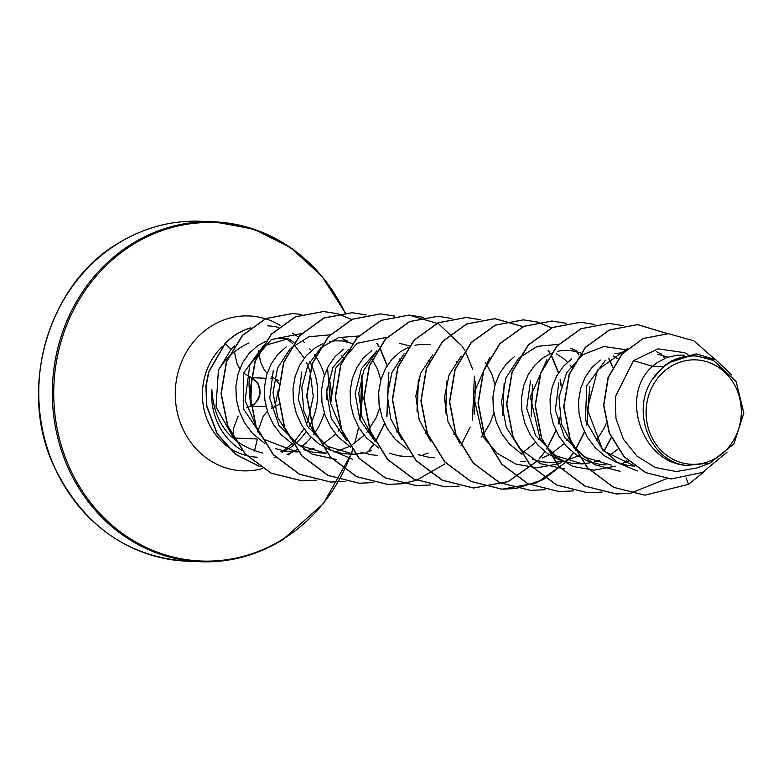 <?xml version="1.0" encoding="UTF-8"?>
<svg xmlns="http://www.w3.org/2000/svg" width="783" height="783" viewBox="0 0 783 783"><rect width="100%" height="100%" fill="white"/><g stroke="black" fill="none" stroke-linecap="round" stroke-linejoin="round"><path stroke-width="1.17" d="M251.157 377.612A1.272 0.773 -73.2 0 0 251.245 377.641A1.272 0.773 -73.2 0 0 251.323 377.66C261.865 384.854 262.765 393.8 254.044 404.488L250.863 406.025A1.272 0.763 74.1 0 0 250.756 406.044L246.508 407.865M716.788 457.575A52.255 47.597 -87.6 0 1 652.063 437.766A52.255 47.597 -87.6 0 1 670.62 366.581A52.255 47.597 -87.6 0 1 735.335 386.391A52.255 47.597 -87.6 0 1 716.788 457.575M310.195 349.59A63.511 57.854 92.4 0 0 309.686 348.895M250.638 327.842A63.511 57.854 92.4 0 0 236.72 334.008A63.511 57.854 92.4 0 0 225.024 343.492L231.083 349.238L218.428 370.153C225.915 357.939 236.114 348.866 249.043 342.925M304.646 342.719A63.511 57.854 92.4 0 0 303.324 341.408M298.274 337.072A63.511 57.854 92.4 0 0 292.225 333.039M278.474 327.441A63.511 57.854 92.4 0 0 267.659 325.855M250.491 327.969A63.511 57.854 92.4 0 0 236.955 334.018A63.511 57.854 92.4 0 0 225.269 343.502L208.895 371.866L206.154 385.784L206.859 406.103L217.292 433.782L235.566 454.228L259.858 466.59M234.45 345.978L231.083 349.238M327.548 367.707L330.416 404.087A56.493 51.453 92.4 0 0 328.86 377.612M301.465 446.584L306.486 442.865L302.659 445.468M303.794 444.744A63.276 57.629 92.4 0 0 311.213 437.423M313.484 434.594A63.276 57.629 92.4 0 0 324.27 412.876M326.726 399.076A63.276 57.629 92.4 0 0 326.746 388.975M324.387 375.351A63.276 57.629 92.4 0 0 314.443 354.679M262.736 453.063C230.868 444.656 213.906 423.456 211.85 389.474A63.276 57.629 92.4 0 0 242.348 450.528M274.158 457.36A63.276 57.629 92.4 0 0 275.812 457.164M286.979 454.424A63.276 57.629 92.4 0 0 292.862 451.899M293.165 451.742A63.276 57.629 92.4 0 0 296.904 449.657M297.08 452.026L263.744 439.283L243.474 408.834L243.689 372.914L263.342 345.978L288.545 338.628L277.574 338.471L271.505 339.46M314.003 448.316L308.933 449.951M306.339 450.587L305.517 450.763M298.519 451.752L294.937 451.908M291.981 451.86L285.227 451.165L275.293 448.561M264.879 443.54L252.4 433.283L244.697 422.996L239.255 411.31L236.29 398.821L235.898 386.136L238.052 373.912L242.593 362.744L249.239 353.192L257.617 345.734L265.682 341.349M663.152 366.747L651.847 380.186C630.658 411.985 650.595 462.087 686.446 465.425C640.778 462.499 619.647 394.358 652.572 366.307L663.152 366.747A56.493 51.453 -87.6 0 1 668.594 362.881A56.493 51.453 -87.6 0 1 668.868 362.715L696.253 353.887L672.137 360.562L668.985 362.607M684.352 352.653L658.014 348.846L633.447 360.65L652.572 366.307L657.446 362.421L667.067 357.43L677.403 355.149L684.195 355.139M634.23 465.846L603.155 450.695L585.459 420.305L586.692 385.804L605.416 360.249M634.661 466.159L627.946 465.464L615.839 462.029L604.73 455.97L595.109 447.582L587.407 437.286L581.965 425.609L578.999 413.111L578.608 400.436L580.761 388.211L585.302 377.044L591.948 367.491L600.326 360.033M611.229 465.131L584.656 457.125L564.494 437.217L555.343 410.223L558.788 382.818M628.612 461.246L623.082 463.056M620.488 463.693L619.647 463.879M606.13 464.965L599.386 464.27L587.289 460.835L576.171 454.776L566.549 446.388L558.847 436.102L553.405 424.415L550.439 411.927L550.048 399.242L552.201 387.017L556.742 375.85L563.398 366.297L571.766 358.839M582.669 463.947L555.822 455.784L535.67 435.612L526.724 408.354L530.502 380.939M599.602 460.228L594.522 461.872M591.928 462.508L584.108 463.663M583.893 463.673L580.457 463.82M582.669 463.986L570.827 463.076L558.729 459.641L547.611 453.582L537.99 445.194L530.287 434.908L524.845 423.221L521.879 410.732L521.488 398.058L523.641 385.823L528.182 374.656L534.838 365.103L543.206 357.655L551.271 353.26M577.903 455.941L565.962 460.678M563.369 461.314L551.849 462.626M554.11 462.792L542.267 461.882L532.352 459.298M521.918 454.267L509.43 444.01L501.727 433.713L496.285 422.037L493.319 409.538L492.928 396.864L495.081 384.629L499.623 373.462L506.278 363.919L514.646 356.461M549.343 454.747L542.482 457.849M434.78 457.82L428.027 457.125L418.181 454.551M407.297 449.266L395.19 439.243L387.487 428.947L382.045 417.27L379.08 404.772L378.688 392.097L380.851 379.872L385.393 368.695L392.038 359.152L400.407 351.694L408.481 347.3M375.135 441.583L359.867 419.639L355.12 393.457L361.462 368.685L376.936 350.715M428.242 453.083L423.163 454.717M420.579 455.354L419.766 455.53M412.533 456.528L409.166 456.675M411.31 456.841L399.467 455.931L389.435 453.288M378.737 448.072L366.63 438.049L358.927 427.763L353.485 416.076L350.52 403.578L350.138 390.903L352.291 378.678L356.833 367.511L363.478 357.958L371.847 350.5M346.595 440.428L331.307 418.425L326.56 392.234L332.892 367.55L348.386 349.521M377.66 455.432L370.907 454.737L360.894 452.104M350.559 447.122L338.07 436.855L330.377 426.569L324.925 414.882L321.96 402.393L321.578 389.709L323.731 377.484L328.273 366.317L334.918 356.764L343.287 349.316M322.802 343.727L314.727 348.122L306.359 355.58L299.713 365.123L295.171 376.29L293.018 388.525L293.4 401.199L296.365 413.688L301.817 425.375L309.51 435.671L319.141 444.049L330.25 450.117L342.347 453.543L354.19 454.453L327.48 446.32L307.396 426.392L298.313 399.389L301.768 372.042M371.122 450.695L366.043 452.339M363.459 452.975L355.639 454.13M355.423 454.15L351.929 454.287M325.64 453.23L299.028 445.184L278.875 425.277L269.753 398.322L273.218 370.819M349.424 446.408L337.483 451.145M334.899 451.781L334.028 451.967M327.079 452.936L323.408 453.093M325.63 453.259L313.787 452.359L303.882 449.765M293.449 444.734L280.96 434.477L273.257 424.18L267.806 412.504L264.84 400.005L264.458 387.331L266.611 375.106L271.153 363.938L277.799 354.386L286.177 346.928M657.769 354.249L667.85 357.156M614.87 353.603L623.16 352.644M613.265 355.981L617.963 358.839M617.914 449.158L609.135 455.608M557.721 351.224L563.163 350.383L573.097 350.5M570.817 350.51L580.683 352.967M606.14 423.672L604.515 427.508L596.568 440.369M556.136 353.593L564.23 359.074L567.509 362.177M569.965 364.956L571.952 367.57M569.29 437.521L566.794 440.653M564.112 443.599L551.995 453.24M539.448 437.981L538.234 439.459M535.552 442.405L523.445 452.045M485.254 362.607L486.272 363.997M486.419 364.203L491.793 374L495.042 384.786M493.867 412.964L490.275 422.742L483.767 433.733M483.61 433.948L481.114 437.071M414.99 345.254L420.373 344.432L430.298 344.54M456.665 361.384L457.722 362.803M455.05 432.754L453.749 434.428M399.624 343.375L409.519 345.89M428.105 360.19L429.162 361.619M426.49 431.56L425.208 433.224M399.555 359.006L400.602 360.425M397.93 430.376L396.648 432.03M329.291 341.682L334.693 340.859L344.618 340.967M342.367 340.977L352.213 343.434M371.005 357.831L372.042 359.231M372.189 359.436L377.553 369.233L380.802 380.019M379.628 408.197L376.036 417.975L366.875 432.314M364.193 435.26L352.086 444.901M341.486 355.423L343.629 358.252M340.811 427.988L338.315 431.12M335.643 434.066L323.526 443.707M633.447 360.65L615.34 396.834L615.967 418.582L623.415 439.243L637.108 456.254L655.44 467.559L676.316 471.552L697.359 467.843L709.946 463.135M713.597 360.454L710.338 358.908L690.88 355.091L671.677 361.032C679.898 356.979 688.502 355.325 697.477 356.069L713.567 360.503L736.118 381.566L743.85 413.023L733.916 443.853L709.936 463.096L686.446 465.425M668.418 333.695L643.146 338.471L621.956 353.945L608.068 377.475L603.605 405.271L609.203 433.048L623.963 456.646L645.632 472.648L671.119 478.942M686.065 477.855L688.541 484.334L704.759 471.239M714.801 359.172L693.855 340.82L668.535 333.705L643.381 338.481L622.201 353.955L608.313 377.484L603.84 405.281L609.438 433.058L624.198 456.655L645.877 472.658L671.237 478.951L702.459 472.413L727.045 452.163M731.625 374.91L715.789 359.74L696.253 353.887M218.428 370.153L216.01 407.023L234.46 439.38M301.475 333.578L271.417 339.509L249.865 364.663L245.089 400.475L259.78 434.673M329.966 334.84L308.884 336.768L290.258 348.572L277.485 368.255L273.013 392.684L277.818 417.75L291.452 439.459L311.986 454.111L336.289 459.455M358.516 336.044L338.677 337.561L320.854 347.809L307.836 365.348L301.807 387.624L303.882 411.388L314.022 433.253L330.964 450.01L352.565 459.269M387.066 337.248L357.156 343.287L335.623 368.225L330.68 403.636L344.882 437.56M376.143 351.91L363.792 370.379L358.741 393.203L362 417.173L373.364 438.607M404.057 353.789L392.058 372.248L387.272 395.004L390.688 418.68L402.002 439.948M432.666 354.895L420.647 373.305L415.832 396.081L419.179 419.766L430.513 441.035M461.197 356.138L449.09 374.832L444.362 397.833L448.013 421.753L459.738 443.1M489.727 357.381L473.216 394.534L483.003 436.728L497.264 453.367L515.968 464.113L537.04 467.803L558.073 463.879L561.695 462.547M558.416 344.393L537.334 346.321L518.708 358.115L505.984 377.837L501.463 402.227L506.317 427.352L519.951 448.972L540.485 463.702L564.817 468.948M546.886 359.681L530.326 396.824L540.074 439.038L554.295 455.686L573.039 466.472L594.082 470.182L615.184 466.247M626.067 349.756L603.977 346.526L582.767 354.67L566.657 372.659L558.945 397.235L561.411 423.887L573.998 447.886L594.649 464.671L620.077 471.317M627.271 348.67L597.586 370.007L587.25 409.176L602.264 448.718L618.032 462.88L637.303 471.014M644.791 495.15L613.539 487.369L587.426 467.823L570.014 439.478L563.701 406.651L569.163 374.313L585.302 347.368L609.389 329.927L637.479 324.612L667.566 333.666M666.764 478.619L630.579 493.231M630.462 493.251L616.133 493.956L584.999 486.174L558.866 466.639L541.464 438.294L535.141 405.457L540.603 373.109L556.752 346.164L580.849 328.723L609.076 323.428M587.71 492.771L556.449 484.99L530.326 465.454L512.904 437.12L506.581 404.273L512.043 371.925L528.192 344.98L552.279 327.539L580.506 322.234M559.121 491.577L527.869 483.796L501.746 464.25L484.344 435.916L478.022 403.079L483.483 370.741L499.623 343.806L523.7 326.354L551.8 321.04L566.031 323.281M608.567 358.271L612.707 367.09M611.151 437.54L604.036 450.842M530.561 490.383L499.309 482.602L473.186 463.056L455.784 434.712L449.462 401.875L454.933 369.527L471.072 342.592L495.169 325.151L523.269 319.846L537.471 322.097M537.588 322.126L551.535 327.862M576.777 351.665L578.774 354.905M589.658 387.301L586.741 424.787M584.451 431.736L575.202 450.078M573.41 452.731L567.528 460.228M565.903 462.029L543.196 479.656L516.349 488.465M516.232 488.484L501.913 489.189L470.779 481.418L444.646 461.882L427.224 433.537L420.902 400.7L426.373 368.343L442.512 341.408L466.609 323.956L494.719 318.652L522.975 326.677M548.208 350.471L550.214 353.71M551.447 355.883L558.416 372.982M560.06 379.765L561.098 386.078M559.786 417.153L558.181 423.603M555.891 430.542L546.925 448.453M544.851 451.537L538.968 459.034M537.344 460.844L508.02 481.633L473.333 487.995L442.199 480.224L416.076 460.688L398.664 432.343L392.342 399.516L397.803 367.168L413.943 340.233L438.03 322.782L466.12 317.467L480.468 319.748M532.538 384.874L531.226 415.959M444.871 486.811L413.62 479.02L387.507 459.474L370.105 431.139L363.782 398.302L369.253 365.964L385.393 339.019L409.48 321.578L437.697 316.283M416.35 485.626L385.099 477.845L358.966 458.3L341.545 429.965L335.222 397.118L340.693 364.77L356.842 337.825L380.939 320.384L409.049 315.079L438.588 323.829L461.95 346.008M462.538 346.898L464.544 350.138M465.768 352.311L472.736 369.41M474.381 376.163L472.501 420.031M470.211 426.97L460.962 445.321M444.852 463.898L416.556 480.263M416.439 480.302L402.11 483.708M401.992 483.718L387.663 484.423L356.529 476.651L330.406 457.115L312.994 428.781L306.672 395.944L312.123 363.596L328.263 336.651L352.35 319.2L380.45 313.885L394.671 316.136M446.868 381.341L445.556 412.377M359.191 483.238L327.95 475.447L301.827 455.902L284.425 427.567L278.112 394.73L283.573 362.392L299.713 335.457L323.8 318.006L351.9 312.701L366.121 314.942M418.298 380.098L416.996 411.173M330.671 482.054L299.409 474.263L273.287 454.727L255.865 426.383L249.552 393.546L255.013 361.188L271.163 334.253L295.26 316.812L323.369 311.507L337.561 313.758M337.679 313.787L351.743 319.591M376.858 343.326L378.864 346.566M380.088 348.738L387.056 365.837M388.701 372.6L386.831 416.439M384.541 423.397L375.586 441.279M373.491 444.392L369.008 450.254M302.111 480.86L271.124 473.206L245.128 453.974L227.638 426.04L221.012 393.555L226.404 361.589L242.397 335.33L265.789 318.544L292.813 313.494M260.005 466.688L235.566 454.404L217.155 433.939L206.643 406.22L205.9 385.862L208.64 371.915L225.024 343.492M688.541 484.334L644.908 495.159L613.784 487.378L587.661 467.833L570.259 439.488L563.936 406.661L569.398 374.323L585.537 347.378L609.624 329.937L637.724 324.622L667.801 333.675M630.579 493.28L616.368 493.965L585.234 486.184L559.111 466.648L541.699 438.304L535.376 405.467L540.847 373.119L556.987 346.174L581.084 328.733L609.194 323.438L623.385 325.679M662.79 355.404L664.64 358.399M602.147 492.067L587.827 492.771L556.693 485L530.561 465.464L513.139 437.129L506.816 404.282L512.278 371.935L528.427 344.99L552.524 327.548L580.624 322.244L594.708 324.456M627.163 459.905L626.547 460.658M573.587 490.882L559.238 491.587L528.114 483.806L501.991 464.26L484.579 435.925L478.266 403.088L483.718 370.75L499.857 343.815L523.944 326.364L552.044 321.05L566.158 323.262M608.743 358.174L612.844 366.845M611.278 437.805L604.182 451.008M545.017 489.688L530.678 490.393L499.544 482.612L473.421 463.066L456.019 434.722L449.706 401.885L455.168 369.537L471.307 342.602L495.404 325.16L523.504 319.856L537.598 322.067M537.715 322.107L551.663 327.813M577.061 351.753L578.96 354.826M589.824 386.733L586.868 425.179M584.588 432.02L575.358 450.215M573.567 452.848L567.861 460.12M566.099 462.087L536.805 482.837L502.157 489.199L471.014 481.428L444.881 461.892L427.459 433.547L421.137 400.71L426.608 368.353L442.757 341.417L466.854 323.966L494.954 318.661L523.103 326.619M548.56 350.657L550.4 353.632M551.624 355.785L558.573 372.728M560.227 379.403L561.264 385.51M559.904 417.74L558.308 423.985M556.028 430.826L546.798 449.031M545.007 451.664L539.301 458.936M537.549 460.893L508.226 481.653L473.568 488.005L442.444 480.233L416.311 460.698L398.909 432.353L392.586 399.526L398.038 367.178L414.178 340.243L438.265 322.792L466.365 317.477L480.596 319.718M532.694 384.306L531.344 416.546M459.22 486.135L444.989 486.82L413.864 479.03L387.742 459.484L370.339 431.149L364.026 398.312L369.488 365.974L385.627 339.029L409.724 321.588L437.824 316.283L451.918 318.495M504.144 383.19L502.803 415.264M430.67 484.941L416.478 485.626L385.334 477.855L359.201 458.309L341.789 429.975L335.467 397.128L340.928 364.78L357.077 337.835L381.174 320.394L409.284 315.089L423.466 317.34M475.584 381.918L474.224 414.148M402.11 483.747L387.898 484.432L356.774 476.661L330.641 457.125L313.229 428.79L306.907 395.953L312.368 363.606L328.498 336.661L352.585 319.21L380.695 313.895L394.798 316.117M447.024 380.773L445.664 412.954M373.667 482.543L359.309 483.238L328.185 475.457L302.072 455.912L284.66 427.577L278.347 394.74L283.808 362.402L299.948 335.467L324.035 318.015L352.135 312.711L366.238 314.923M418.465 379.53L417.104 411.76M345.107 481.349L330.788 482.054L299.644 474.273L273.521 454.737L256.11 426.392L249.787 393.555L255.248 361.208L271.398 334.263L295.494 316.821L323.604 311.517L337.679 313.729M337.796 313.768L351.861 319.533M377.161 343.434L379.05 346.487M380.264 348.641L387.223 365.573M388.867 372.248L386.959 416.83M384.668 423.681L375.732 441.446M373.657 444.509L369.517 449.931M316.557 480.155L302.228 480.86L271.358 473.216L245.363 453.993L227.882 426.05L221.246 393.565L226.639 361.599L242.632 335.339L266.024 318.554L292.93 313.503L301.631 314.512M342.817 433.077L342.24 433.968M651.847 380.186A56.131 51.13 -87.6 0 1 697.477 356.069M274.627 407.023A1.272 0.852 -106.7 0 0 275.264 405.888M275.087 378.659A1.272 0.852 107.5 0 1 275.685 379.824M233.843 437.384L233.442 438L256.775 438.969M250.658 406.083A1.272 0.763 74.1 0 1 250.756 406.044C256.883 402.854 259.985 398.195 260.054 392.077L258.067 383.739L253.447 378.649C251.666 380.518 246.4 365.495 250.756 406.044L251.627 377.768L243.601 373.178M272.641 406.935L271.231 406.876M266.093 406.661L250.863 406.025M282.389 539.869A170.087 154.926 -87.6 0 1 200.164 561.724L186.628 561.157A170.087 154.926 -87.6 0 1 42.85 431.316A170.087 154.926 -87.6 0 1 118.585 243.131A170.087 154.926 -87.6 0 1 200.8 221.276L214.346 221.843A170.087 154.926 -87.6 0 1 345.039 312.789M351.117 454.326L323.34 503.665L282.604 539.82C256.765 555.519 229.282 562.82 200.164 561.724A170.087 154.926 -87.6 0 1 56.396 431.873A170.087 154.926 -87.6 0 1 132.131 243.689A170.087 154.926 -87.6 0 1 214.346 221.843L253.937 229.204L290.571 247.604L321.764 276.047L345.225 312.779M350.931 454.316A169.343 154.241 -87.6 0 1 282.8 539.252A169.343 154.241 -87.6 0 1 73.073 475.056A169.343 154.241 -87.6 0 1 133.198 244.374A169.343 154.241 -87.6 0 1 345 312.789M262.755 468.498A77.507 70.597 -87.6 0 1 180.139 422.252A77.507 70.597 -87.6 0 1 211.635 325.914A77.507 70.597 -87.6 0 1 265.339 318.74M289.309 339.225A63.276 57.629 -87.6 0 1 293.987 342.562M309.794 361.609A63.276 57.629 -87.6 0 1 308.414 427.988M306.094 431.639A63.276 57.629 -87.6 0 1 295.935 443.178M293.674 445.077A63.276 57.629 -87.6 0 1 287.997 449.07A63.276 57.629 -87.6 0 1 285.707 450.411M265.486 318.779A77.507 70.597 -87.6 0 1 280.52 325.571M290.63 452.956A77.507 70.597 -87.6 0 1 288.369 454.923M284.532 451.047A63.276 57.629 -87.6 0 1 281.978 452.3M257.411 457.203A63.276 57.629 -87.6 0 1 205.567 415.107A63.276 57.629 -87.6 0 1 222.421 346.38M361.707 376.006A169.343 154.241 -87.6 0 1 359.945 419.815M358.604 427.205A169.343 154.241 -87.6 0 1 354.601 443.295M352.957 448.512A169.343 154.241 -87.6 0 1 352.477 449.941M352.409 450.156A169.343 154.241 -87.6 0 1 350.97 454.209M272.719 378.551L270.889 378.483M265.799 378.267L251.323 377.66M186.628 561.157C126.435 556.674 82 524.571 53.322 464.848C17.578 387.311 49.153 283.064 118.37 243.18C144.209 227.481 171.683 220.18 200.8 221.276M284.043 449.961L292.079 443.873M294.144 441.896L304.039 428.83M306.29 424.543L307.876 421.009L313.288 396.541L309.99 371.132M309.853 370.721L306.554 362.431M304.284 358.085L294.408 345.166M292.451 343.326L286.598 338.775M525.55 461.608L520.46 461.393M342.328 338.638L347.858 341.261M570.807 348.171L576.327 350.784M656.477 351.743L661.752 354.239M684.371 352.614L688.003 354.347M280.891 451.771L282.81 450.705M351.156 454.218L352.536 450.342M352.604 450.117L353.123 448.6M354.826 443.139L358.731 427.43M360.063 420.109L361.844 375.595M254.446 450.949L257.362 439.194M278.963 404.459L271.603 408.334M267.424 411.349L263.391 415.949L257.617 431.873M278.983 380.851L275.185 378.678L278.64 383.592M278.151 390.59L274.999 405.976M258.566 350.461L260.455 361.912L264.223 369.713L267.14 373.364M271.3 376.829L275.185 378.678M233.344 438.255L233.324 428.869L238.159 416.057M233.334 437.286L233.295 437.834L233.207 437.217M239.774 368.822L237.249 364.408L234.391 351.9"/></g></svg>
